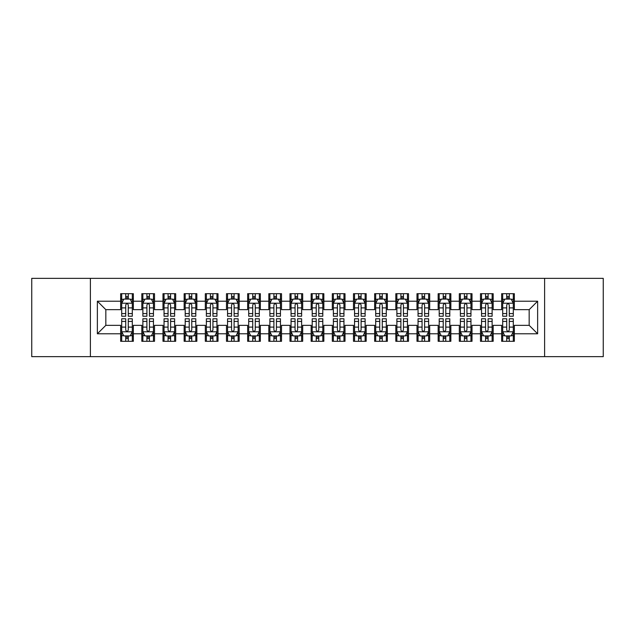 <?xml version="1.0" encoding="UTF-8"?>
<svg xmlns="http://www.w3.org/2000/svg" width="635" height="635" viewBox="0 0 635 635"><rect width="100%" height="100%" fill="white"/><g stroke="black" fill="none" stroke-linecap="round" stroke-linejoin="round"><path stroke-width="0.95" d="M544.616 356.656L603.25 356.656L603.25 278.344L544.616 278.344L544.616 356.656L90.384 356.656L90.384 278.344L31.75 278.344L31.75 356.656L90.384 356.656M544.616 278.344L90.384 278.344M97.369 333.796L97.369 301.204L120.65 301.204L120.65 309.666L105.831 309.666L105.831 325.334L97.369 333.796L120.65 333.796L120.65 341.312L133.35 341.312L133.35 333.796L141.819 333.796L141.819 341.312L154.519 341.312L154.519 333.796L162.981 333.796L162.981 341.312L175.681 341.312L175.681 333.796L184.15 333.796L184.15 341.312L196.85 341.312L196.85 333.796L205.319 333.796L205.319 341.312L218.019 341.312L218.019 333.796L226.481 333.796L226.481 341.312L239.181 341.312L239.181 333.796L247.65 333.796L247.65 341.312L260.35 341.312L260.35 333.796L268.819 333.796L268.819 341.312L281.519 341.312L281.519 333.796L289.981 333.796L289.981 341.312L302.681 341.312L302.681 333.796L311.15 333.796L311.15 341.312L323.85 341.312L323.85 333.796L332.319 333.796L332.319 341.312L345.019 341.312L345.019 333.796L353.481 333.796L353.481 341.312L366.181 341.312L366.181 333.796L374.65 333.796L374.65 341.312L387.35 341.312L387.35 333.796L395.819 333.796L395.819 341.312L408.519 341.312L408.519 333.796L416.981 333.796L416.981 341.312L429.681 341.312L429.681 333.796L438.15 333.796L438.15 341.312L450.85 341.312L450.85 333.796L459.319 333.796L459.319 341.312L472.019 341.312L472.019 333.796L480.481 333.796L480.481 341.312L493.181 341.312L493.181 333.796L501.65 333.796L501.65 341.312L514.35 341.312L514.35 325.334L529.169 325.334L529.169 309.666L514.35 309.666L514.35 301.204L537.631 301.204L537.631 333.796L514.35 333.796M514.35 301.204L514.35 293.688L501.65 293.688L501.65 301.204L493.181 301.204L493.181 293.688L480.481 293.688L480.481 301.204L472.019 301.204L472.019 293.688L459.319 293.688L459.319 301.204L450.85 301.204L450.85 293.688L438.15 293.688L438.15 301.204L429.681 301.204L429.681 293.688L416.981 293.688L416.981 301.204L408.519 301.204L408.519 293.688L395.819 293.688L395.819 301.204L387.35 301.204L387.35 293.688L374.65 293.688L374.65 301.204L366.181 301.204L366.181 293.688L353.481 293.688L353.481 301.204L345.019 301.204L345.019 293.688L332.319 293.688L332.319 301.204L323.85 301.204L323.85 293.688L311.15 293.688L311.15 301.204L302.681 301.204L302.681 293.688L289.981 293.688L289.981 301.204L281.519 301.204L281.519 293.688L268.819 293.688L268.819 301.204L260.35 301.204L260.35 293.688L247.65 293.688L247.65 301.204L239.181 301.204L239.181 293.688L226.481 293.688L226.481 301.204L218.019 301.204L218.019 293.688L205.319 293.688L205.319 301.204L196.85 301.204L196.85 293.688L184.15 293.688L184.15 301.204L175.681 301.204L175.681 293.688L162.981 293.688L162.981 301.204L154.519 301.204L154.519 293.688L141.819 293.688L141.819 301.204L133.35 301.204L133.35 293.688L120.65 293.688L120.65 301.204M493.181 333.796L493.181 325.334L501.65 325.334L501.65 333.796M537.631 301.204L529.169 309.666M472.019 333.796L472.019 325.334L480.481 325.334L480.481 333.796M501.65 301.204L501.65 309.666L493.181 309.666L493.181 301.204M450.85 333.796L450.85 325.334L459.319 325.334L459.319 333.796M480.481 301.204L480.481 309.666L472.019 309.666L472.019 301.204M429.681 333.796L429.681 325.334L438.15 325.334L438.15 333.796M459.319 301.204L459.319 309.666L450.85 309.666L450.85 301.204M408.519 333.796L408.519 325.334L416.981 325.334L416.981 333.796M438.15 301.204L438.15 309.666L429.681 309.666L429.681 301.204M387.35 333.796L387.35 325.334L395.819 325.334L395.819 333.796M416.981 301.204L416.981 309.666L408.519 309.666L408.519 301.204M366.181 333.796L366.181 325.334L374.65 325.334L374.65 333.796M395.819 301.204L395.819 309.666L387.35 309.666L387.35 301.204M345.019 333.796L345.019 325.334L353.481 325.334L353.481 333.796M374.65 301.204L374.65 309.666L366.181 309.666L366.181 301.204M323.85 333.796L323.85 325.334L332.319 325.334L332.319 333.796M353.481 301.204L353.481 309.666L345.019 309.666L345.019 301.204M302.681 333.796L302.681 325.334L311.15 325.334L311.15 333.796M332.319 301.204L332.319 309.666L323.85 309.666L323.85 301.204M281.519 333.796L281.519 325.334L289.981 325.334L289.981 333.796M311.15 301.204L311.15 309.666L302.681 309.666L302.681 301.204M260.35 333.796L260.35 325.334L268.819 325.334L268.819 333.796M289.981 301.204L289.981 309.666L281.519 309.666L281.519 301.204M239.181 333.796L239.181 325.334L247.65 325.334L247.65 333.796M268.819 301.204L268.819 309.666L260.35 309.666L260.35 301.204M218.019 333.796L218.019 325.334L226.481 325.334L226.481 333.796M247.65 301.204L247.65 309.666L239.181 309.666L239.181 301.204M196.85 333.796L196.85 325.334L205.319 325.334L205.319 333.796M226.481 301.204L226.481 309.666L218.019 309.666L218.019 301.204M175.681 333.796L175.681 325.334L184.15 325.334L184.15 333.796M205.319 301.204L205.319 309.666L196.85 309.666L196.85 301.204M154.519 333.796L154.519 325.334L162.981 325.334L162.981 333.796M184.15 301.204L184.15 309.666L175.681 309.666L175.681 301.204M133.35 333.796L133.35 325.334L141.819 325.334L141.819 333.796M162.981 301.204L162.981 309.666L154.519 309.666L154.519 301.204M105.831 325.334L120.65 325.334L120.65 333.796M141.819 301.204L141.819 309.666L133.35 309.666L133.35 301.204M501.65 298.982L502.706 298.982M513.294 298.982L514.35 298.982M480.481 298.982L481.544 298.982M492.125 298.982L493.181 298.982M459.319 298.982L460.375 298.982M470.956 298.982L472.019 298.982M438.15 298.982L439.206 298.982M449.794 298.982L450.85 298.982M416.981 298.982L418.044 298.982M428.625 298.982L429.681 298.982M395.819 298.982L396.875 298.982M407.456 298.982L408.519 298.982M374.65 298.982L375.706 298.982M386.294 298.982L387.35 298.982M353.481 298.982L354.544 298.982M365.125 298.982L366.181 298.982M332.319 298.982L333.375 298.982M343.956 298.982L345.019 298.982M311.15 298.982L312.206 298.982M322.794 298.982L323.85 298.982M289.981 298.982L291.044 298.982M301.625 298.982L302.681 298.982M268.819 298.982L269.875 298.982M280.456 298.982L281.519 298.982M247.65 298.982L248.706 298.982M259.294 298.982L260.35 298.982M226.481 298.982L227.544 298.982M238.125 298.982L239.181 298.982M205.319 298.982L206.375 298.982M216.956 298.982L218.019 298.982M184.15 298.982L185.206 298.982M195.794 298.982L196.85 298.982M162.981 298.982L164.044 298.982M174.625 298.982L175.681 298.982M141.819 298.982L142.875 298.982M153.456 298.982L154.519 298.982M120.65 298.982L121.706 298.982M132.294 298.982L133.35 298.982M120.65 336.018L121.706 336.018M132.294 336.018L133.35 336.018M141.819 336.018L142.875 336.018M153.456 336.018L154.519 336.018M162.981 336.018L164.044 336.018M174.625 336.018L175.681 336.018M184.15 336.018L185.206 336.018M195.794 336.018L196.85 336.018M205.319 336.018L206.375 336.018M216.956 336.018L218.019 336.018M226.481 336.018L227.544 336.018M238.125 336.018L239.181 336.018M247.65 336.018L248.706 336.018M259.294 336.018L260.35 336.018M268.819 336.018L269.875 336.018M280.456 336.018L281.519 336.018M289.981 336.018L291.044 336.018M301.625 336.018L302.681 336.018M311.15 336.018L312.206 336.018M322.794 336.018L323.85 336.018M332.319 336.018L333.375 336.018M343.956 336.018L345.019 336.018M353.481 336.018L354.544 336.018M365.125 336.018L366.181 336.018M374.65 336.018L375.706 336.018M386.294 336.018L387.35 336.018M395.819 336.018L396.875 336.018M407.456 336.018L408.519 336.018M416.981 336.018L418.044 336.018M428.625 336.018L429.681 336.018M438.15 336.018L439.206 336.018M449.794 336.018L450.85 336.018M459.319 336.018L460.375 336.018M470.956 336.018L472.019 336.018M480.481 336.018L481.544 336.018M492.125 336.018L493.181 336.018M501.65 336.018L502.706 336.018M513.294 336.018L514.35 336.018M97.369 301.204L105.831 309.666M529.169 325.334L537.631 333.796M128.27 296.442L125.73 296.442M132.294 313.579L128.27 313.579L128.27 316.23L132.294 316.23L132.294 303.316L130.175 299.085L123.825 299.085L121.706 303.316L121.706 316.23L125.73 316.23L125.73 313.579L121.706 313.579M121.706 303.316L121.706 293.688M132.294 303.316L132.294 293.688M125.73 299.085L125.73 293.688M128.27 293.688L128.27 299.085M128.27 313.579L128.27 304.903C127.421 303.276 126.579 303.276 125.73 304.903L125.73 313.579M128.27 298.982L125.73 298.982M125.73 338.558L128.27 338.558M121.706 321.421L125.73 321.421L125.73 318.77L121.706 318.77L121.706 331.684L123.825 335.915L130.175 335.915L132.294 331.684L132.294 318.77L128.27 318.77L128.27 321.421L132.294 321.421M132.294 331.684L132.294 341.312M121.706 331.684L121.706 341.312M128.27 335.915L128.27 341.312M125.73 341.312L125.73 335.915M125.73 321.421L125.73 330.097C126.579 331.724 127.421 331.724 128.27 330.097L128.27 321.421M125.73 336.018L128.27 336.018M149.439 296.442L146.899 296.442M153.456 313.579L149.439 313.579L149.439 316.23L153.456 316.23L153.456 303.316L151.344 299.085L144.994 299.085L142.875 303.316L142.875 316.23L146.899 316.23L146.899 313.579L142.875 313.579M142.875 303.316L142.875 293.688M153.456 303.316L153.456 293.688M146.899 299.085L146.899 293.688M149.439 293.688L149.439 299.085M149.439 313.579L149.439 304.903C148.59 303.276 147.741 303.276 146.899 304.903L146.899 313.579M149.439 298.982L146.899 298.982M170.601 296.442L168.061 296.442M174.625 313.579L170.601 313.579L170.601 316.23L174.625 316.23L174.625 303.316L172.506 299.085L166.156 299.085L164.044 303.316L164.044 316.23L168.061 316.23L168.061 313.579L164.044 313.579M164.044 303.316L164.044 293.688M174.625 303.316L174.625 293.688M168.061 299.085L168.061 293.688M170.601 293.688L170.601 299.085M170.601 313.579L170.601 304.903C169.759 303.276 168.91 303.276 168.061 304.903L168.061 313.579M170.601 298.982L168.061 298.982M146.899 338.558L149.439 338.558M142.875 321.421L146.899 321.421L146.899 318.77L142.875 318.77L142.875 331.684L144.994 335.915L151.344 335.915L153.456 331.684L153.456 318.77L149.439 318.77L149.439 321.421L153.456 321.421M153.456 331.684L153.456 341.312M142.875 331.684L142.875 341.312M149.439 335.915L149.439 341.312M146.899 341.312L146.899 335.915M146.899 321.421L146.899 330.097C147.741 331.724 148.59 331.724 149.439 330.097L149.439 321.421M146.899 336.018L149.439 336.018M168.061 338.558L170.601 338.558M164.044 321.421L168.061 321.421L168.061 318.77L164.044 318.77L164.044 331.684L166.156 335.915L172.506 335.915L174.625 331.684L174.625 318.77L170.601 318.77L170.601 321.421L174.625 321.421M174.625 331.684L174.625 341.312M164.044 331.684L164.044 341.312M170.601 335.915L170.601 341.312M168.061 341.312L168.061 335.915M168.061 321.421L168.061 330.097C168.91 331.724 169.759 331.724 170.601 330.097L170.601 321.421M168.061 336.018L170.601 336.018M191.77 296.442L189.23 296.442M195.794 313.579L191.77 313.579L191.77 316.23L195.794 316.23L195.794 303.316L193.675 299.085L187.325 299.085L185.206 303.316L185.206 316.23L189.23 316.23L189.23 313.579L185.206 313.579M185.206 303.316L185.206 293.688M195.794 303.316L195.794 293.688M189.23 299.085L189.23 293.688M191.77 293.688L191.77 299.085M191.77 313.579L191.77 304.903C190.921 303.276 190.079 303.276 189.23 304.903L189.23 313.579M191.77 298.982L189.23 298.982M212.939 296.442L210.399 296.442M216.956 313.579L212.939 313.579L212.939 316.23L216.956 316.23L216.956 303.316L214.844 299.085L208.494 299.085L206.375 303.316L206.375 316.23L210.399 316.23L210.399 313.579L206.375 313.579M206.375 303.316L206.375 293.688M216.956 303.316L216.956 293.688M210.399 299.085L210.399 293.688M212.939 293.688L212.939 299.085M212.939 313.579L212.939 304.903C212.09 303.276 211.241 303.276 210.399 304.903L210.399 313.579M212.939 298.982L210.399 298.982M189.23 338.558L191.77 338.558M185.206 321.421L189.23 321.421L189.23 318.77L185.206 318.77L185.206 331.684L187.325 335.915L193.675 335.915L195.794 331.684L195.794 318.77L191.77 318.77L191.77 321.421L195.794 321.421M195.794 331.684L195.794 341.312M185.206 331.684L185.206 341.312M191.77 335.915L191.77 341.312M189.23 341.312L189.23 335.915M189.23 321.421L189.23 330.097C190.079 331.724 190.921 331.724 191.77 330.097L191.77 321.421M189.23 336.018L191.77 336.018M210.399 338.558L212.939 338.558M206.375 321.421L210.399 321.421L210.399 318.77L206.375 318.77L206.375 331.684L208.494 335.915L214.844 335.915L216.956 331.684L216.956 318.77L212.939 318.77L212.939 321.421L216.956 321.421M216.956 331.684L216.956 341.312M206.375 331.684L206.375 341.312M212.939 335.915L212.939 341.312M210.399 341.312L210.399 335.915M210.399 321.421L210.399 330.097C211.241 331.724 212.09 331.724 212.939 330.097L212.939 321.421M210.399 336.018L212.939 336.018M234.101 296.442L231.561 296.442M238.125 313.579L234.101 313.579L234.101 316.23L238.125 316.23L238.125 303.316L236.006 299.085L229.656 299.085L227.544 303.316L227.544 316.23L231.561 316.23L231.561 313.579L227.544 313.579M227.544 303.316L227.544 293.688M238.125 303.316L238.125 293.688M231.561 299.085L231.561 293.688M234.101 293.688L234.101 299.085M234.101 313.579L234.101 304.903C233.259 303.276 232.41 303.276 231.561 304.903L231.561 313.579M234.101 298.982L231.561 298.982M231.561 338.558L234.101 338.558M227.544 321.421L231.561 321.421L231.561 318.77L227.544 318.77L227.544 331.684L229.656 335.915L236.006 335.915L238.125 331.684L238.125 318.77L234.101 318.77L234.101 321.421L238.125 321.421M238.125 331.684L238.125 341.312M227.544 331.684L227.544 341.312M234.101 335.915L234.101 341.312M231.561 341.312L231.561 335.915M231.561 321.421L231.561 330.097C232.41 331.724 233.259 331.724 234.101 330.097L234.101 321.421M231.561 336.018L234.101 336.018M255.27 296.442L252.73 296.442M259.294 313.579L255.27 313.579L255.27 316.23L259.294 316.23L259.294 303.316L257.175 299.085L250.825 299.085L248.706 303.316L248.706 316.23L252.73 316.23L252.73 313.579L248.706 313.579M248.706 303.316L248.706 293.688M259.294 303.316L259.294 293.688M252.73 299.085L252.73 293.688M255.27 293.688L255.27 299.085M255.27 313.579L255.27 304.903C254.421 303.276 253.579 303.276 252.73 304.903L252.73 313.579M255.27 298.982L252.73 298.982M252.73 338.558L255.27 338.558M248.706 321.421L252.73 321.421L252.73 318.77L248.706 318.77L248.706 331.684L250.825 335.915L257.175 335.915L259.294 331.684L259.294 318.77L255.27 318.77L255.27 321.421L259.294 321.421M259.294 331.684L259.294 341.312M248.706 331.684L248.706 341.312M255.27 335.915L255.27 341.312M252.73 341.312L252.73 335.915M252.73 321.421L252.73 330.097C253.579 331.724 254.421 331.724 255.27 330.097L255.27 321.421M252.73 336.018L255.27 336.018M276.439 296.442L273.899 296.442M280.456 313.579L276.439 313.579L276.439 316.23L280.456 316.23L280.456 303.316L278.344 299.085L271.994 299.085L269.875 303.316L269.875 316.23L273.899 316.23L273.899 313.579L269.875 313.579M269.875 303.316L269.875 293.688M280.456 303.316L280.456 293.688M273.899 299.085L273.899 293.688M276.439 293.688L276.439 299.085M276.439 313.579L276.439 304.903C275.59 303.276 274.741 303.276 273.899 304.903L273.899 313.579M276.439 298.982L273.899 298.982M297.601 296.442L295.061 296.442M301.625 313.579L297.601 313.579L297.601 316.23L301.625 316.23L301.625 303.316L299.506 299.085L293.156 299.085L291.044 303.316L291.044 316.23L295.061 316.23L295.061 313.579L291.044 313.579M291.044 303.316L291.044 293.688M301.625 303.316L301.625 293.688M295.061 299.085L295.061 293.688M297.601 293.688L297.601 299.085M297.601 313.579L297.601 304.903C296.759 303.276 295.91 303.276 295.061 304.903L295.061 313.579M297.601 298.982L295.061 298.982M318.77 296.442L316.23 296.442M322.794 313.579L318.77 313.579L318.77 316.23L322.794 316.23L322.794 303.316L320.675 299.085L314.325 299.085L312.206 303.316L312.206 316.23L316.23 316.23L316.23 313.579L312.206 313.579M312.206 303.316L312.206 293.688M322.794 303.316L322.794 293.688M316.23 299.085L316.23 293.688M318.77 293.688L318.77 299.085M318.77 313.579L318.77 304.903C317.921 303.276 317.079 303.276 316.23 304.903L316.23 313.579M318.77 298.982L316.23 298.982M339.939 296.442L337.399 296.442M343.956 313.579L339.939 313.579L339.939 316.23L343.956 316.23L343.956 303.316L341.844 299.085L335.494 299.085L333.375 303.316L333.375 316.23L337.399 316.23L337.399 313.579L333.375 313.579M333.375 303.316L333.375 293.688M343.956 303.316L343.956 293.688M337.399 299.085L337.399 293.688M339.939 293.688L339.939 299.085M339.939 313.579L339.939 304.903C339.09 303.276 338.241 303.276 337.399 304.903L337.399 313.579M339.939 298.982L337.399 298.982M361.101 296.442L358.561 296.442M365.125 313.579L361.101 313.579L361.101 316.23L365.125 316.23L365.125 303.316L363.006 299.085L356.656 299.085L354.544 303.316L354.544 316.23L358.561 316.23L358.561 313.579L354.544 313.579M354.544 303.316L354.544 293.688M365.125 303.316L365.125 293.688M358.561 299.085L358.561 293.688M361.101 293.688L361.101 299.085M361.101 313.579L361.101 304.903C360.259 303.276 359.41 303.276 358.561 304.903L358.561 313.579M361.101 298.982L358.561 298.982M382.27 296.442L379.73 296.442M386.294 313.579L382.27 313.579L382.27 316.23L386.294 316.23L386.294 303.316L384.175 299.085L377.825 299.085L375.706 303.316L375.706 316.23L379.73 316.23L379.73 313.579L375.706 313.579M375.706 303.316L375.706 293.688M386.294 303.316L386.294 293.688M379.73 299.085L379.73 293.688M382.27 293.688L382.27 299.085M382.27 313.579L382.27 304.903C381.421 303.276 380.579 303.276 379.73 304.903L379.73 313.579M382.27 298.982L379.73 298.982M403.439 296.442L400.899 296.442M407.456 313.579L403.439 313.579L403.439 316.23L407.456 316.23L407.456 303.316L405.344 299.085L398.994 299.085L396.875 303.316L396.875 316.23L400.899 316.23L400.899 313.579L396.875 313.579M396.875 303.316L396.875 293.688M407.456 303.316L407.456 293.688M400.899 299.085L400.899 293.688M403.439 293.688L403.439 299.085M403.439 313.579L403.439 304.903C402.59 303.276 401.741 303.276 400.899 304.903L400.899 313.579M403.439 298.982L400.899 298.982M273.899 338.558L276.439 338.558M269.875 321.421L273.899 321.421L273.899 318.77L269.875 318.77L269.875 331.684L271.994 335.915L278.344 335.915L280.456 331.684L280.456 318.77L276.439 318.77L276.439 321.421L280.456 321.421M280.456 331.684L280.456 341.312M269.875 331.684L269.875 341.312M276.439 335.915L276.439 341.312M273.899 341.312L273.899 335.915M273.899 321.421L273.899 330.097C274.741 331.724 275.59 331.724 276.439 330.097L276.439 321.421M273.899 336.018L276.439 336.018M295.061 338.558L297.601 338.558M291.044 321.421L295.061 321.421L295.061 318.77L291.044 318.77L291.044 331.684L293.156 335.915L299.506 335.915L301.625 331.684L301.625 318.77L297.601 318.77L297.601 321.421L301.625 321.421M301.625 331.684L301.625 341.312M291.044 331.684L291.044 341.312M297.601 335.915L297.601 341.312M295.061 341.312L295.061 335.915M295.061 321.421L295.061 330.097C295.91 331.724 296.759 331.724 297.601 330.097L297.601 321.421M295.061 336.018L297.601 336.018M316.23 338.558L318.77 338.558M312.206 321.421L316.23 321.421L316.23 318.77L312.206 318.77L312.206 331.684L314.325 335.915L320.675 335.915L322.794 331.684L322.794 318.77L318.77 318.77L318.77 321.421L322.794 321.421M322.794 331.684L322.794 341.312M312.206 331.684L312.206 341.312M318.77 335.915L318.77 341.312M316.23 341.312L316.23 335.915M316.23 321.421L316.23 330.097C317.079 331.724 317.921 331.724 318.77 330.097L318.77 321.421M316.23 336.018L318.77 336.018M337.399 338.558L339.939 338.558M333.375 321.421L337.399 321.421L337.399 318.77L333.375 318.77L333.375 331.684L335.494 335.915L341.844 335.915L343.956 331.684L343.956 318.77L339.939 318.77L339.939 321.421L343.956 321.421M343.956 331.684L343.956 341.312M333.375 331.684L333.375 341.312M339.939 335.915L339.939 341.312M337.399 341.312L337.399 335.915M337.399 321.421L337.399 330.097C338.241 331.724 339.09 331.724 339.939 330.097L339.939 321.421M337.399 336.018L339.939 336.018M358.561 338.558L361.101 338.558M354.544 321.421L358.561 321.421L358.561 318.77L354.544 318.77L354.544 331.684L356.656 335.915L363.006 335.915L365.125 331.684L365.125 318.77L361.101 318.77L361.101 321.421L365.125 321.421M365.125 331.684L365.125 341.312M354.544 331.684L354.544 341.312M361.101 335.915L361.101 341.312M358.561 341.312L358.561 335.915M358.561 321.421L358.561 330.097C359.41 331.724 360.259 331.724 361.101 330.097L361.101 321.421M358.561 336.018L361.101 336.018M379.73 338.558L382.27 338.558M375.706 321.421L379.73 321.421L379.73 318.77L375.706 318.77L375.706 331.684L377.825 335.915L384.175 335.915L386.294 331.684L386.294 318.77L382.27 318.77L382.27 321.421L386.294 321.421M386.294 331.684L386.294 341.312M375.706 331.684L375.706 341.312M382.27 335.915L382.27 341.312M379.73 341.312L379.73 335.915M379.73 321.421L379.73 330.097C380.579 331.724 381.421 331.724 382.27 330.097L382.27 321.421M379.73 336.018L382.27 336.018M400.899 338.558L403.439 338.558M396.875 321.421L400.899 321.421L400.899 318.77L396.875 318.77L396.875 331.684L398.994 335.915L405.344 335.915L407.456 331.684L407.456 318.77L403.439 318.77L403.439 321.421L407.456 321.421M407.456 331.684L407.456 341.312M396.875 331.684L396.875 341.312M403.439 335.915L403.439 341.312M400.899 341.312L400.899 335.915M400.899 321.421L400.899 330.097C401.741 331.724 402.59 331.724 403.439 330.097L403.439 321.421M400.899 336.018L403.439 336.018M424.601 296.442L422.061 296.442M428.625 313.579L424.601 313.579L424.601 316.23L428.625 316.23L428.625 303.316L426.506 299.085L420.156 299.085L418.044 303.316L418.044 316.23L422.061 316.23L422.061 313.579L418.044 313.579M418.044 303.316L418.044 293.688M428.625 303.316L428.625 293.688M422.061 299.085L422.061 293.688M424.601 293.688L424.601 299.085M424.601 313.579L424.601 304.903C423.759 303.276 422.91 303.276 422.061 304.903L422.061 313.579M424.601 298.982L422.061 298.982M422.061 338.558L424.601 338.558M418.044 321.421L422.061 321.421L422.061 318.77L418.044 318.77L418.044 331.684L420.156 335.915L426.506 335.915L428.625 331.684L428.625 318.77L424.601 318.77L424.601 321.421L428.625 321.421M428.625 331.684L428.625 341.312M418.044 331.684L418.044 341.312M424.601 335.915L424.601 341.312M422.061 341.312L422.061 335.915M422.061 321.421L422.061 330.097C422.91 331.724 423.759 331.724 424.601 330.097L424.601 321.421M422.061 336.018L424.601 336.018M445.77 296.442L443.23 296.442M449.794 313.579L445.77 313.579L445.77 316.23L449.794 316.23L449.794 303.316L447.675 299.085L441.325 299.085L439.206 303.316L439.206 316.23L443.23 316.23L443.23 313.579L439.206 313.579M439.206 303.316L439.206 293.688M449.794 303.316L449.794 293.688M443.23 299.085L443.23 293.688M445.77 293.688L445.77 299.085M445.77 313.579L445.77 304.903C444.921 303.276 444.079 303.276 443.23 304.903L443.23 313.579M445.77 298.982L443.23 298.982M443.23 338.558L445.77 338.558M439.206 321.421L443.23 321.421L443.23 318.77L439.206 318.77L439.206 331.684L441.325 335.915L447.675 335.915L449.794 331.684L449.794 318.77L445.77 318.77L445.77 321.421L449.794 321.421M449.794 331.684L449.794 341.312M439.206 331.684L439.206 341.312M445.77 335.915L445.77 341.312M443.23 341.312L443.23 335.915M443.23 321.421L443.23 330.097C444.079 331.724 444.921 331.724 445.77 330.097L445.77 321.421M443.23 336.018L445.77 336.018M466.939 296.442L464.399 296.442M470.956 313.579L466.939 313.579L466.939 316.23L470.956 316.23L470.956 303.316L468.844 299.085L462.494 299.085L460.375 303.316L460.375 316.23L464.399 316.23L464.399 313.579L460.375 313.579M460.375 303.316L460.375 293.688M470.956 303.316L470.956 293.688M464.399 299.085L464.399 293.688M466.939 293.688L466.939 299.085M466.939 313.579L466.939 304.903C466.09 303.276 465.241 303.276 464.399 304.903L464.399 313.579M466.939 298.982L464.399 298.982M464.399 338.558L466.939 338.558M460.375 321.421L464.399 321.421L464.399 318.77L460.375 318.77L460.375 331.684L462.494 335.915L468.844 335.915L470.956 331.684L470.956 318.77L466.939 318.77L466.939 321.421L470.956 321.421M470.956 331.684L470.956 341.312M460.375 331.684L460.375 341.312M466.939 335.915L466.939 341.312M464.399 341.312L464.399 335.915M464.399 321.421L464.399 330.097C465.241 331.724 466.09 331.724 466.939 330.097L466.939 321.421M464.399 336.018L466.939 336.018M488.101 296.442L485.561 296.442M492.125 313.579L488.101 313.579L488.101 316.23L492.125 316.23L492.125 303.316L490.006 299.085L483.656 299.085L481.544 303.316L481.544 316.23L485.561 316.23L485.561 313.579L481.544 313.579M481.544 303.316L481.544 293.688M492.125 303.316L492.125 293.688M485.561 299.085L485.561 293.688M488.101 293.688L488.101 299.085M488.101 313.579L488.101 304.903C487.259 303.276 486.41 303.276 485.561 304.903L485.561 313.579M488.101 298.982L485.561 298.982M485.561 338.558L488.101 338.558M481.544 321.421L485.561 321.421L485.561 318.77L481.544 318.77L481.544 331.684L483.656 335.915L490.006 335.915L492.125 331.684L492.125 318.77L488.101 318.77L488.101 321.421L492.125 321.421M492.125 331.684L492.125 341.312M481.544 331.684L481.544 341.312M488.101 335.915L488.101 341.312M485.561 341.312L485.561 335.915M485.561 321.421L485.561 330.097C486.41 331.724 487.259 331.724 488.101 330.097L488.101 321.421M485.561 336.018L488.101 336.018M509.27 296.442L506.73 296.442M513.294 313.579L509.27 313.579L509.27 316.23L513.294 316.23L513.294 303.316L511.175 299.085L504.825 299.085L502.706 303.316L502.706 316.23L506.73 316.23L506.73 313.579L502.706 313.579M502.706 303.316L502.706 293.688M513.294 303.316L513.294 293.688M506.73 299.085L506.73 293.688M509.27 293.688L509.27 299.085M509.27 313.579L509.27 304.903C508.421 303.276 507.579 303.276 506.73 304.903L506.73 313.579M509.27 298.982L506.73 298.982M506.73 338.558L509.27 338.558M502.706 321.421L506.73 321.421L506.73 318.77L502.706 318.77L502.706 331.684L504.825 335.915L511.175 335.915L513.294 331.684L513.294 318.77L509.27 318.77L509.27 321.421L513.294 321.421M513.294 331.684L513.294 341.312M502.706 331.684L502.706 341.312M509.27 335.915L509.27 341.312M506.73 341.312L506.73 335.915M506.73 321.421L506.73 330.097C507.579 331.724 508.421 331.724 509.27 330.097L509.27 321.421M506.73 336.018L509.27 336.018M132.239 303.212L121.761 303.212M121.706 299.339L123.698 299.339M130.302 299.339L132.294 299.339M125.73 307.904L121.706 307.904M132.294 307.904L128.27 307.904M128.27 297.783L125.73 297.783M121.761 331.787L132.239 331.787M132.294 335.661L130.302 335.661M123.698 335.661L121.706 335.661M128.27 327.096L132.294 327.096M121.706 327.096L125.73 327.096M125.73 337.217L128.27 337.217M153.408 303.212L142.931 303.212M142.875 299.339L144.867 299.339M151.471 299.339L153.456 299.339M146.899 307.904L142.875 307.904M153.456 307.904L149.439 307.904M149.439 297.783L146.899 297.783M174.569 303.212L164.092 303.212M164.044 299.339L166.029 299.339M172.633 299.339L174.625 299.339M168.061 307.904L164.044 307.904M174.625 307.904L170.601 307.904M170.601 297.783L168.061 297.783M142.931 331.787L153.408 331.787M153.456 335.661L151.471 335.661M144.867 335.661L142.875 335.661M149.439 327.096L153.456 327.096M142.875 327.096L146.899 327.096M146.899 337.217L149.439 337.217M164.092 331.787L174.569 331.787M174.625 335.661L172.633 335.661M166.029 335.661L164.044 335.661M170.601 327.096L174.625 327.096M164.044 327.096L168.061 327.096M168.061 337.217L170.601 337.217M195.739 303.212L185.261 303.212M185.206 299.339L187.198 299.339M193.802 299.339L195.794 299.339M189.23 307.904L185.206 307.904M195.794 307.904L191.77 307.904M191.77 297.783L189.23 297.783M216.908 303.212L206.431 303.212M206.375 299.339L208.367 299.339M214.971 299.339L216.956 299.339M210.399 307.904L206.375 307.904M216.956 307.904L212.939 307.904M212.939 297.783L210.399 297.783M185.261 331.787L195.739 331.787M195.794 335.661L193.802 335.661M187.198 335.661L185.206 335.661M191.77 327.096L195.794 327.096M185.206 327.096L189.23 327.096M189.23 337.217L191.77 337.217M206.431 331.787L216.908 331.787M216.956 335.661L214.971 335.661M208.367 335.661L206.375 335.661M212.939 327.096L216.956 327.096M206.375 327.096L210.399 327.096M210.399 337.217L212.939 337.217M238.069 303.212L227.592 303.212M227.544 299.339L229.529 299.339M236.133 299.339L238.125 299.339M231.561 307.904L227.544 307.904M238.125 307.904L234.101 307.904M234.101 297.783L231.561 297.783M227.592 331.787L238.069 331.787M238.125 335.661L236.133 335.661M229.529 335.661L227.544 335.661M234.101 327.096L238.125 327.096M227.544 327.096L231.561 327.096M231.561 337.217L234.101 337.217M259.239 303.212L248.761 303.212M248.706 299.339L250.698 299.339M257.302 299.339L259.294 299.339M252.73 307.904L248.706 307.904M259.294 307.904L255.27 307.904M255.27 297.783L252.73 297.783M248.761 331.787L259.239 331.787M259.294 335.661L257.302 335.661M250.698 335.661L248.706 335.661M255.27 327.096L259.294 327.096M248.706 327.096L252.73 327.096M252.73 337.217L255.27 337.217M280.408 303.212L269.931 303.212M269.875 299.339L271.867 299.339M278.471 299.339L280.456 299.339M273.899 307.904L269.875 307.904M280.456 307.904L276.439 307.904M276.439 297.783L273.899 297.783M301.569 303.212L291.092 303.212M291.044 299.339L293.029 299.339M299.633 299.339L301.625 299.339M295.061 307.904L291.044 307.904M301.625 307.904L297.601 307.904M297.601 297.783L295.061 297.783M322.739 303.212L312.261 303.212M312.206 299.339L314.198 299.339M320.802 299.339L322.794 299.339M316.23 307.904L312.206 307.904M322.794 307.904L318.77 307.904M318.77 297.783L316.23 297.783M343.908 303.212L333.431 303.212M333.375 299.339L335.367 299.339M341.971 299.339L343.956 299.339M337.399 307.904L333.375 307.904M343.956 307.904L339.939 307.904M339.939 297.783L337.399 297.783M365.069 303.212L354.592 303.212M354.544 299.339L356.529 299.339M363.133 299.339L365.125 299.339M358.561 307.904L354.544 307.904M365.125 307.904L361.101 307.904M361.101 297.783L358.561 297.783M386.239 303.212L375.761 303.212M375.706 299.339L377.698 299.339M384.302 299.339L386.294 299.339M379.73 307.904L375.706 307.904M386.294 307.904L382.27 307.904M382.27 297.783L379.73 297.783M407.408 303.212L396.931 303.212M396.875 299.339L398.867 299.339M405.471 299.339L407.456 299.339M400.899 307.904L396.875 307.904M407.456 307.904L403.439 307.904M403.439 297.783L400.899 297.783M269.931 331.787L280.408 331.787M280.456 335.661L278.471 335.661M271.867 335.661L269.875 335.661M276.439 327.096L280.456 327.096M269.875 327.096L273.899 327.096M273.899 337.217L276.439 337.217M291.092 331.787L301.569 331.787M301.625 335.661L299.633 335.661M293.029 335.661L291.044 335.661M297.601 327.096L301.625 327.096M291.044 327.096L295.061 327.096M295.061 337.217L297.601 337.217M312.261 331.787L322.739 331.787M322.794 335.661L320.802 335.661M314.198 335.661L312.206 335.661M318.77 327.096L322.794 327.096M312.206 327.096L316.23 327.096M316.23 337.217L318.77 337.217M333.431 331.787L343.908 331.787M343.956 335.661L341.971 335.661M335.367 335.661L333.375 335.661M339.939 327.096L343.956 327.096M333.375 327.096L337.399 327.096M337.399 337.217L339.939 337.217M354.592 331.787L365.069 331.787M365.125 335.661L363.133 335.661M356.529 335.661L354.544 335.661M361.101 327.096L365.125 327.096M354.544 327.096L358.561 327.096M358.561 337.217L361.101 337.217M375.761 331.787L386.239 331.787M386.294 335.661L384.302 335.661M377.698 335.661L375.706 335.661M382.27 327.096L386.294 327.096M375.706 327.096L379.73 327.096M379.73 337.217L382.27 337.217M396.931 331.787L407.408 331.787M407.456 335.661L405.471 335.661M398.867 335.661L396.875 335.661M403.439 327.096L407.456 327.096M396.875 327.096L400.899 327.096M400.899 337.217L403.439 337.217M428.569 303.212L418.092 303.212M418.044 299.339L420.029 299.339M426.633 299.339L428.625 299.339M422.061 307.904L418.044 307.904M428.625 307.904L424.601 307.904M424.601 297.783L422.061 297.783M418.092 331.787L428.569 331.787M428.625 335.661L426.633 335.661M420.029 335.661L418.044 335.661M424.601 327.096L428.625 327.096M418.044 327.096L422.061 327.096M422.061 337.217L424.601 337.217M449.739 303.212L439.261 303.212M439.206 299.339L441.198 299.339M447.802 299.339L449.794 299.339M443.23 307.904L439.206 307.904M449.794 307.904L445.77 307.904M445.77 297.783L443.23 297.783M439.261 331.787L449.739 331.787M449.794 335.661L447.802 335.661M441.198 335.661L439.206 335.661M445.77 327.096L449.794 327.096M439.206 327.096L443.23 327.096M443.23 337.217L445.77 337.217M470.908 303.212L460.431 303.212M460.375 299.339L462.367 299.339M468.971 299.339L470.956 299.339M464.399 307.904L460.375 307.904M470.956 307.904L466.939 307.904M466.939 297.783L464.399 297.783M460.431 331.787L470.908 331.787M470.956 335.661L468.971 335.661M462.367 335.661L460.375 335.661M466.939 327.096L470.956 327.096M460.375 327.096L464.399 327.096M464.399 337.217L466.939 337.217M492.069 303.212L481.592 303.212M481.544 299.339L483.529 299.339M490.133 299.339L492.125 299.339M485.561 307.904L481.544 307.904M492.125 307.904L488.101 307.904M488.101 297.783L485.561 297.783M481.592 331.787L492.069 331.787M492.125 335.661L490.133 335.661M483.529 335.661L481.544 335.661M488.101 327.096L492.125 327.096M481.544 327.096L485.561 327.096M485.561 337.217L488.101 337.217M513.239 303.212L502.761 303.212M502.706 299.339L504.698 299.339M511.302 299.339L513.294 299.339M506.73 307.904L502.706 307.904M513.294 307.904L509.27 307.904M509.27 297.783L506.73 297.783M502.761 331.787L513.239 331.787M513.294 335.661L511.302 335.661M504.698 335.661L502.706 335.661M509.27 327.096L513.294 327.096M502.706 327.096L506.73 327.096M506.73 337.217L509.27 337.217"/></g></svg>
